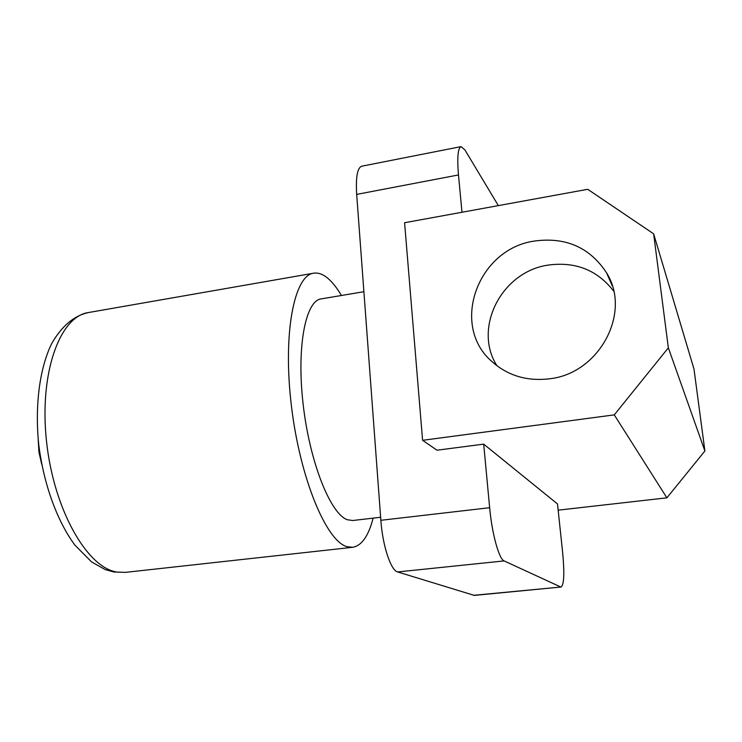 <?xml version="1.0" encoding="UTF-8"?>
<svg xmlns="http://www.w3.org/2000/svg" width="742" height="742" viewBox="0 0 742 742"><rect width="100%" height="100%" fill="white"/><g stroke="black" fill="none" stroke-linecap="round" stroke-linejoin="round"><path stroke-width="1.11" d="M534.797 240.992C565.97 236.921 589.881 247.522 606.539 272.787C631.896 312.614 599.239 373.569 549.497 378.791C527.089 381.444 507.955 375.749 492.104 361.716C449.782 325.655 477.542 248.672 534.797 240.992M496.982 365.797C472.7 327.992 501.731 271.433 548.421 265.061C575.671 261.462 597.421 270.153 613.68 291.133M380.627 517.267L352.682 520.522L347.339 519.743C330.57 514.03 309.878 462.711 303.218 404.956C296.41 347.191 305.491 300.677 321.128 298.905L363.895 291.699M614.274 414.88L422.597 440.312L404.585 222.73L587.72 189.303L653.637 233.823L668.347 347.84L614.274 414.88L666.891 497.826L558.151 510.162M473.572 595.316L561.082 587.015L474.305 595.399L397.647 571.943C390.849 570.524 382.575 545.611 380.859 520.3L356.679 194.395C355.668 177.236 357.347 167.84 361.725 166.208L461.051 146.619C457.897 148.029 457.035 157.462 458.482 174.945L356.679 194.395M380.859 520.3L489.646 507.704L483.691 444.133L437.001 450.208L422.597 440.312M461.978 212.258L458.482 174.945M483.691 444.133L557.502 503.957L562.649 552.623C564.588 573.297 564.068 584.761 561.082 587.015M560.544 586.913L504.115 560.915L397.647 571.943M489.646 507.704C491.955 533.581 499.06 559.264 504.115 560.915M461.051 146.619L464.946 149.967L498.327 205.617M668.347 347.84L704.9 450.978L693.983 369.015L653.637 233.823M704.9 450.978L666.891 497.826M373.124 518.139C368.533 536.021 361.697 545.741 352.626 547.299L346.866 546.631C326.23 541.039 299.963 478.238 291.393 405.763C282.646 333.269 294.231 275.347 313.606 273.204C318.476 272.444 323.503 274.392 328.706 279.066C333.019 282.971 337.258 288.443 341.422 295.483M41.765 464.483L38.946 452.138L38.204 439.487M116.967 572.063L125.361 572.37L113.814 571.989L105.076 569.531L91.47 561.833L74.923 545.129C56.948 520.893 43.676 483.979 38.751 444.727C34.688 405.559 39.66 367.976 51.782 343.379C61.957 325.886 74.154 315.61 88.363 312.558C59.926 316.398 39.057 372.799 46.505 441.221C53.693 509.643 87.204 567.843 116.967 572.063M612.289 285.902L606.539 272.787M125.361 572.37L352.626 547.299M88.363 312.558L313.606 273.204"/></g></svg>
